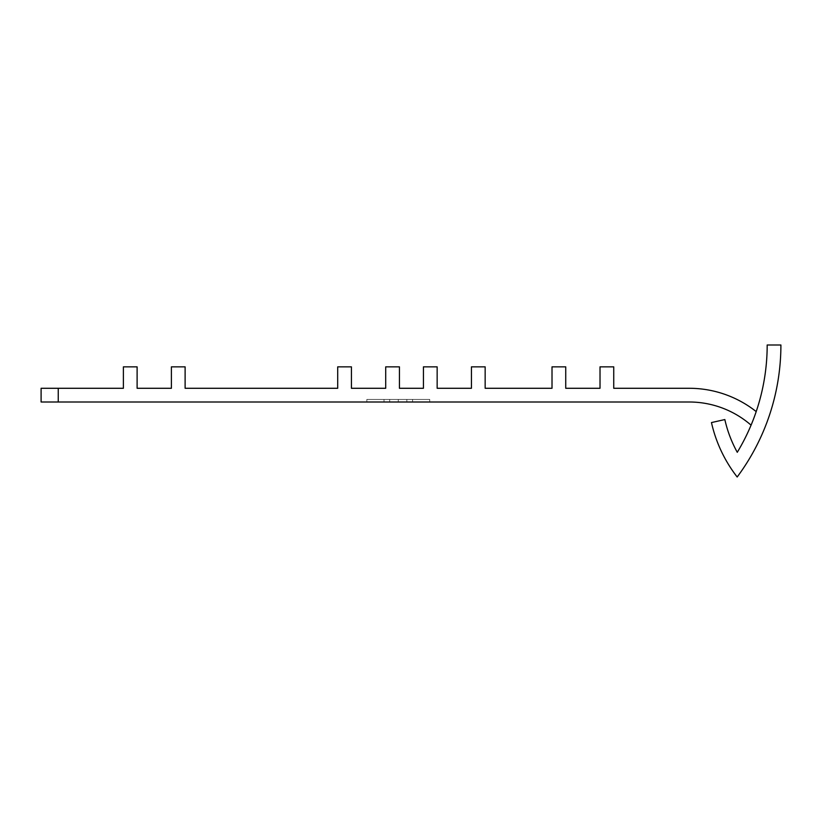 <?xml version="1.0" encoding="UTF-8"?>
<svg xmlns="http://www.w3.org/2000/svg" width="822" height="822" viewBox="0 0 822 822"><rect width="100%" height="100%" fill="white"/><g stroke="black" fill="none" stroke-linecap="round" stroke-linejoin="round"><path stroke-width="0.62" stroke-dasharray="4.11 3.08" d="M41.1 388.282L41.1 401.999L689.175 401.999A94.294 94.294 0 0 1 751.072 425.159A207.452 207.452 0 0 0 756.199 411.596A108.011 108.011 0 0 0 689.175 388.282L613.736 388.282L613.736 366.848L600.019 366.848L600.019 388.282L565.731 388.282L565.731 366.848L552.014 366.848L552.014 388.282L485.155 388.282L485.155 366.848L471.438 366.848L471.438 388.282L437.15 388.282L437.15 366.848L423.433 366.848L423.433 388.282L399.43 388.282L399.43 366.848L385.713 366.848L385.713 388.282L351.426 388.282L351.426 366.848L337.708 366.848L337.708 388.282L185.114 388.282L185.114 366.848L171.397 366.848L171.397 388.282L137.11 388.282L137.11 366.848L123.392 366.848L123.392 388.282L41.1 388.282M389.71 401.999L429.721 401.999L366.848 401.999L429.721 401.999L366.848 401.999L389.71 401.999L389.71 399.43L366.848 399.43L429.721 399.43L429.721 401.999L406.859 401.999L429.721 401.999L429.721 399.43L366.848 399.43L366.848 401.999L366.848 399.43L389.71 399.43L389.71 401.999L389.71 399.43L429.721 399.43L429.721 401.999L429.721 399.43L406.859 399.43L429.721 399.43L429.721 401.999L429.721 399.43L406.859 399.43L406.859 401.999L406.859 399.43L389.71 399.43L389.71 401.999M737.272 452.306A124.297 124.297 0 0 1 724.84 419.559L711.462 422.57A138.014 138.014 0 0 0 737.18 477.007A221.169 221.169 0 0 0 780.9 344.993L767.183 344.993A207.452 207.452 0 0 1 737.272 452.306M366.848 399.43L366.848 401.999L366.848 399.43L366.848 401.999L366.848 399.43L383.997 399.43L366.848 399.43L366.848 401.999L366.848 399.43L383.997 399.43L383.997 401.999L383.997 399.43L366.848 399.43M398.28 399.43L398.28 401.999M406.859 399.43L406.859 401.999L406.859 399.43M412.572 399.43L412.572 401.999L412.572 399.43M383.997 399.43L383.997 401.999L383.997 399.43M429.721 399.43L389.71 399.43L429.721 399.43L429.721 401.999L429.721 399.43M58.249 401.999L58.249 388.282"/><path stroke-width="1.23" d="M58.249 401.999L41.1 401.999L41.1 388.282L58.249 388.282L58.249 401.999L689.175 401.999A94.294 94.294 0 0 1 751.072 425.159A207.452 207.452 0 0 0 756.199 411.596A108.011 108.011 0 0 0 689.175 388.282L613.736 388.282L613.736 366.848L600.019 366.848L600.019 388.282L565.731 388.282L565.731 366.848L552.014 366.848L552.014 388.282L485.155 388.282L485.155 366.848L471.438 366.848L471.438 388.282L437.15 388.282L437.15 366.848L423.433 366.848L423.433 388.282L399.43 388.282L399.43 366.848L385.713 366.848L385.713 388.282L351.426 388.282L351.426 366.848L337.708 366.848L337.708 388.282L185.114 388.282L185.114 366.848L171.397 366.848L171.397 388.282L137.11 388.282L137.11 366.848L123.392 366.848L123.392 388.282L58.249 388.282M737.272 452.306A124.297 124.297 0 0 1 724.84 419.559L711.462 422.57A138.014 138.014 0 0 0 737.18 477.007A221.169 221.169 0 0 0 780.9 344.993L767.183 344.993A207.452 207.452 0 0 1 737.272 452.306"/></g></svg>
